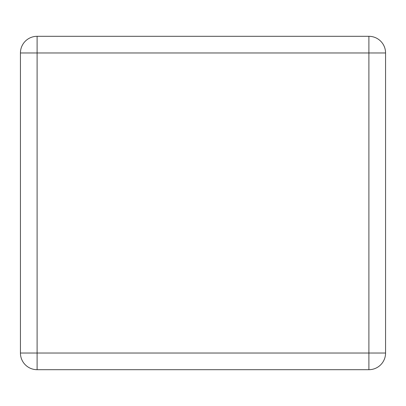 <?xml version="1.0" encoding="UTF-8"?>
<svg xmlns="http://www.w3.org/2000/svg" width="406" height="406" viewBox="0 0 406 406"><rect width="100%" height="100%" fill="white"/><g stroke="black" fill="none" stroke-linecap="round" stroke-linejoin="round"><path stroke-width="0.61" d="M20.432 353.022L20.432 52.978A16.671 16.671 0 0 1 37.103 36.307L368.897 36.307A16.671 16.671 0 0 1 385.568 52.978L385.568 353.022A16.671 16.671 0 0 1 368.897 369.693L37.103 369.693A16.671 16.671 0 0 1 20.432 353.022L37.103 353.022L37.103 52.978L368.897 52.978L368.897 353.022L37.103 353.022L37.103 369.693A16.671 16.671 0 0 1 20.432 353.022M20.432 269.148L20.432 136.852M385.568 269.148L385.568 136.852M20.432 52.978L37.103 52.978L37.103 36.307A16.671 16.671 0 0 0 20.432 52.978M368.897 36.307A16.671 16.671 0 0 1 385.568 52.978L368.897 52.978L368.897 36.307M385.568 353.022A16.671 16.671 0 0 1 368.897 369.693L368.897 353.022L385.568 353.022"/></g></svg>
